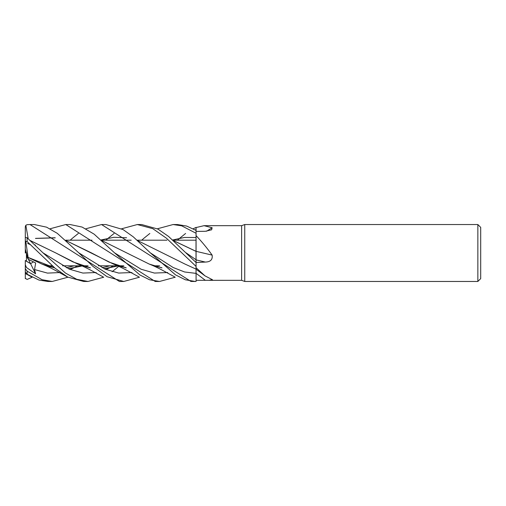 <?xml version="1.0" encoding="UTF-8"?>
<svg xmlns="http://www.w3.org/2000/svg" width="506" height="506" viewBox="0 0 506 506"><rect width="100%" height="100%" fill="white"/><g stroke="black" fill="none" stroke-linecap="round" stroke-linejoin="round"><path stroke-width="0.76" d="M196.037 271.191L196.043 273.379L196.037 271.191M196.031 267.529L196.075 265.966L196.031 267.529M186.075 252.842L196.043 259.755L196.081 262.918L196.043 259.755L196.075 262.513L205.335 262.064C210.521 261.912 212.786 259.591 212.128 255.1C207.03 247.991 201.679 241.507 196.075 235.657L196.031 251.368L196.075 227.561L204.032 225.676L241.615 225.676L244.746 224.537L477.854 224.537L480.7 227.384L480.7 278.616L477.854 281.462L244.746 281.462L241.615 280.324L196.075 280.311L196.075 273.379L196.075 281.45L190.977 281.462L101.542 224.537L105.88 224.537L123.047 229.56L133.331 236.884L150.307 252.842L173.178 267.529L184.614 271.981L196.043 273.379L196.075 262.525L168.618 236.485L157.916 229.066L141.648 224.537L137.316 224.537L152.799 228.668L166.392 238.181L196.075 266.422M196.043 259.755L196.031 251.324L196.043 259.755M173.602 240.711L196.075 251.393L196.075 235.657M196.018 259.736L196.018 240.192L173.014 240.192L196.018 240.192L196.018 259.736M241.615 280.324L241.615 225.676M204.032 225.676L212.128 227.738L211.647 229.8L205.335 231.286L196.075 231.4M196.075 267.725L204.987 275.859L212.488 279.767L208.75 280.324M244.746 281.462L244.746 224.537M477.854 281.462L477.854 224.537M159.611 265.808L154.185 265.808L159.611 265.808M123.843 265.808L118.41 265.808L123.843 265.808M118.233 265.808L98.335 265.808L118.233 265.808M88.069 265.808L82.642 265.808L88.069 265.808M82.459 265.808L62.567 265.808L82.459 265.808M52.301 265.808L46.868 265.808L52.301 265.808M65.698 240.192L92.041 240.192L65.698 240.192M101.466 240.192L131.193 240.192L101.466 240.192M137.24 240.192L166.961 240.192L137.24 240.192M27.647 243.475L30.499 244.67L27.647 243.475M26.438 252.817L27.647 258.205L26.438 256.283L26.438 252.817M33.409 261.893L30.581 263.677L26.438 261.273L26.438 256.283M196.075 280.982L196.075 281.45M205.335 262.064A480.365 20.335 -165.1 0 1 196.075 259.888L196.075 262.241M173.507 240.628L196.075 251.337A481.674 20.392 -165.1 0 0 212.128 255.1M196.075 259.774L196.075 251.216M206.575 231.223A481.674 448.651 -135.2 0 0 212.128 227.738M193.147 228.788L196.075 227.39L196.056 230.42L196.075 227.561M25.3 268.907L25.3 264.739L26.476 267.516L35.597 273.816L28.45 259.363M33.415 261.893L30.581 263.677L25.3 260.508L25.3 272.057L28.089 275.024M26.438 260.679L26.274 261.166M25.3 253.025L26.274 252.197L25.3 253.038L25.325 249.041M32.175 277.212L27.122 279.445L25.3 278.332L25.3 276.871M70.189 240.192L72.484 238.187M72.573 238.105L78.31 233.468M85.837 228.788L101.542 224.537M195.303 281.462L185.335 279.78L175.582 274.91L150.307 252.842M50.062 228.782L65.774 224.537L70.113 224.537L82.124 227.074L94.179 234.189L114.539 252.842L141.136 269.249L154.431 273.063L167.726 272.532M155.203 281.462L159.32 281.462L155.203 281.462L65.774 224.537M159.529 281.462L149.593 279.786L139.871 274.948L114.539 252.842M67.949 277.212L52.226 281.462L47.887 281.462L38.981 280.071L27.122 274.246L27.122 271.178L25.3 268.667L25.3 271.627L25.831 273.544L27.28 274.353M52.226 281.462L42.087 279.717L27.122 271.178M29.999 224.537L34.338 224.537L46.584 227.169L57.279 233.329L78.772 252.842L105.362 269.243L118.663 273.063L131.958 272.532L118.663 273.063L105.362 269.243L78.772 252.842L92.775 266.245L107.101 276.725L123.768 281.462L119.429 281.462L29.999 224.537L27.122 224.677L25.831 225.265L28.184 238.687M157.379 228.788L173.09 224.537L177.416 224.537L186.638 226.062L196.075 230.432M173.09 224.537L181.667 225.821L196.075 233.279M103.717 277.212L87.993 281.462L83.661 281.462L67.69 277.079L55.129 268.269L27.122 241.558L27.122 237.788L25.3 237.352L25.3 226.732L25.831 225.265M87.993 281.462L76.754 279.312L65.502 273.082L43.004 252.842L27.122 237.788M101.965 240.628L149.226 264.075L161.99 267.895M175.259 277.212L159.535 281.462M28.096 257.421L25.831 241.362L27.122 241.558M28.134 257.478L41.928 264.075L54.692 267.895M68.481 268.762L82.617 265.859M141.724 240.192L144.014 238.187M144.102 238.105L149.839 233.468M28.134 257.453L54.604 267.813M68.354 268.705L82.529 265.833M35.597 273.816L34.541 269.546L35.66 262.981L28.336 259.306L28.108 257.446M34.541 269.546L47.482 273.107L60.423 272.532M70.176 269.489L72.953 268.243M73.142 268.155L77.544 265.808M196.056 229.541L195.303 229.971M139.492 277.212L123.761 281.462M126.133 267.813L109.113 262.121L91.415 252.88L66.286 240.711M55.262 237.845L35.483 238.44M35.534 238.37L55.072 237.757M66.191 240.628L113.458 264.075L126.222 267.895M30.518 240.717L55.54 252.817M30.417 240.628L55.654 252.88L72.851 261.887L90.365 267.813M104.128 268.705L118.303 265.833M172.761 239.97L184.393 237.472L196.031 237.523M35.509 245.321L34.99 244.822M43.016 252.855L69.6 269.249L82.895 273.063L96.191 272.532M105.944 269.489L108.714 268.243M108.91 268.148L113.306 265.808M25.3 237.01L25.3 240.995M119.055 266.067L112.161 271.728M177.492 240.192L179.782 238.187M179.87 238.105L185.607 233.468M55.654 252.88L77.696 264.075L90.454 267.895M104.249 268.756L118.391 265.859M25.3 278.635L25.3 272.057M105.956 240.192L108.252 238.187M108.341 238.105L114.071 233.468M121.604 228.788L137.316 224.537M25.926 273.816L27.122 274.252M101.168 239.933L113.882 237.295L126.601 237.757M137.733 240.628L184.994 264.075L196.031 269.103M28.336 259.306L27.647 258.199L25.3 248.958L25.3 240.641L25.831 241.362M25.3 240.641L25.3 237.352M196.075 273.366A480.365 434.856 -142.9 0 1 205.335 280.318M196.075 269.243L204.987 275.859M149.226 264.075C153.691 265.833 158.561 268.148 163.836 271.014L174.621 276.877M161.762 267.699L156.797 266.592M41.928 264.075C46.293 265.783 51.384 268.212 57.203 271.368L67.311 276.877M74.161 265.808L66.324 267.756M54.465 267.699L49.48 266.592M125.994 267.699L121.023 266.592M113.458 264.075C117.873 265.808 122.825 268.167 128.322 271.146L138.853 276.877M28.108 243.487L30.664 244.828M109.922 265.808L102.098 267.756M90.226 267.699L85.748 266.732M77.696 264.075C82.149 265.827 87.177 268.224 92.762 271.26L103.085 276.877M25.831 273.797L31.536 276.877"/></g></svg>
